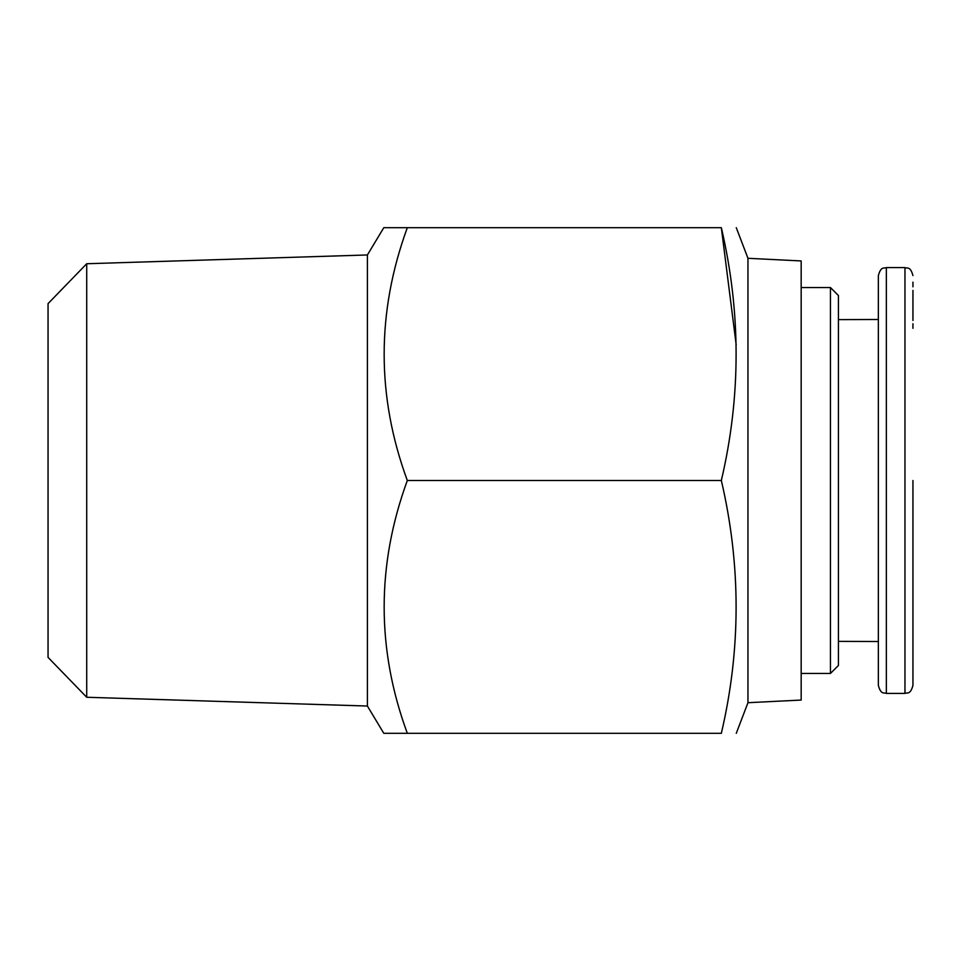 <?xml version="1.0" encoding="UTF-8"?>
<svg xmlns="http://www.w3.org/2000/svg" width="961" height="961" viewBox="0 0 961 961"><rect width="100%" height="100%" fill="white"/><g stroke="black" fill="none" stroke-linecap="round" stroke-linejoin="round"><path stroke-width="1.44" d="M912.95 480.5L912.95 685.409L912.95 480.5M878.354 480.5L878.354 685.409L878.354 275.591L878.354 480.5L878.354 319.496L838.436 319.629M912.95 275.591C910.259 265.909 907.436 268.72 904.962 267.602L904.962 693.398L886.342 693.398L886.342 267.602C883.868 268.72 881.045 265.909 878.354 275.591L878.354 319.496M86.718 697.266L48.05 657.372L48.05 303.628L86.718 263.734L86.718 697.266L367.402 706.035L367.402 254.965L383.799 227.685L407.32 227.685L383.799 227.685M86.718 263.734L367.402 254.965M367.402 706.035L383.799 733.315L407.32 733.315C376.436 649.288 376.436 565.02 407.32 480.5C376.436 396.473 376.436 312.205 407.32 227.685L721.339 227.685L736.186 344.783M747.958 258.293L801.174 260.948L801.174 700.052L747.958 702.707L747.958 258.293L736.27 227.685M383.799 733.315L721.339 733.315C741.027 733.315 741.027 733.315 721.339 733.315C741.027 733.315 741.027 733.315 721.339 733.315C741.027 649.336 741.027 565.056 721.339 480.5C741.027 396.521 741.027 312.241 721.339 227.685C741.027 227.685 741.027 227.685 721.339 227.685C741.027 227.685 741.027 227.685 721.339 227.685M830.448 287.555L838.436 295.544L838.436 665.456L830.448 673.445L830.448 287.555L801.174 287.555M838.436 641.371L878.354 641.504L878.354 670.502M407.32 480.5L721.339 480.5M912.95 286.822L912.95 282.138M912.95 323.737L912.95 328.326M912.95 290.402L912.95 320.493M747.958 702.707L736.27 733.315M830.448 673.445L801.174 673.445M886.342 693.398C883.868 692.28 881.045 695.091 878.354 685.409M904.962 267.602L886.342 267.602M904.962 693.398C907.436 692.28 910.259 695.091 912.95 685.409"/></g></svg>

